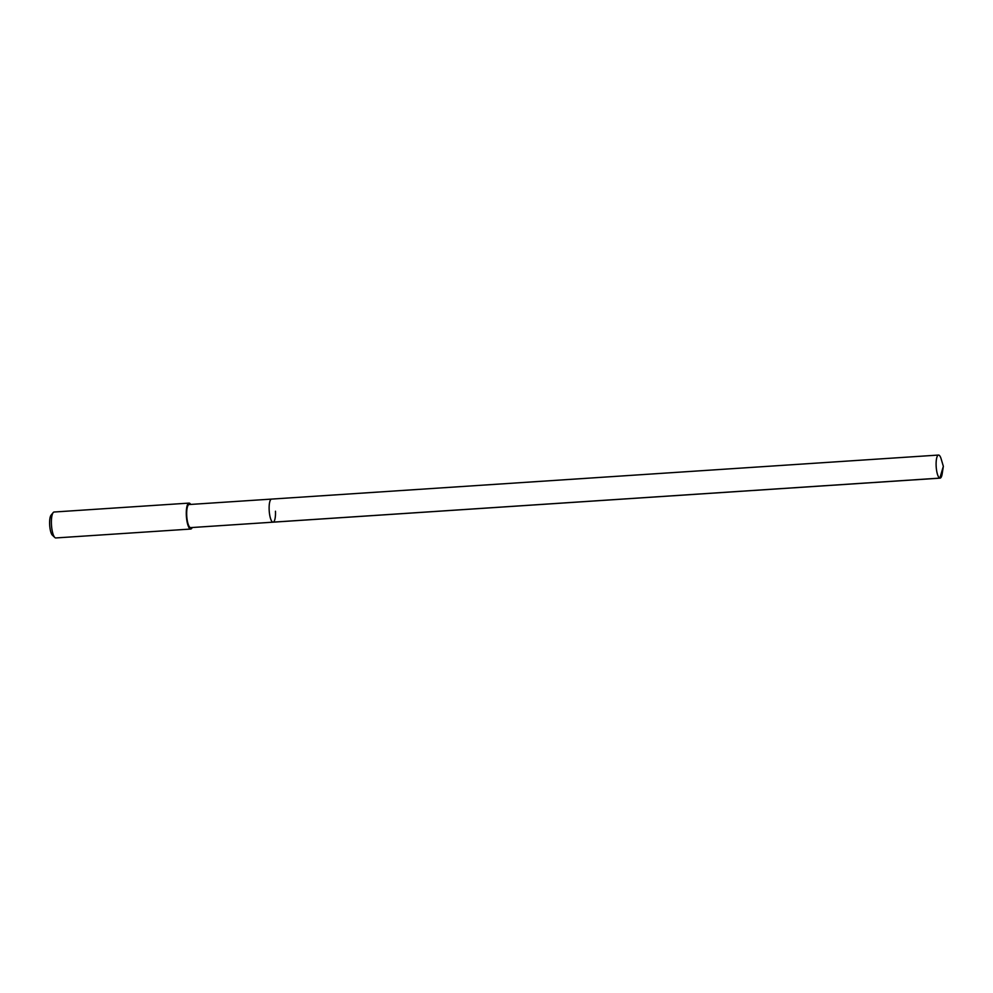 <?xml version="1.0" encoding="UTF-8"?>
<svg xmlns="http://www.w3.org/2000/svg" width="993" height="993" viewBox="0 0 993 993"><rect width="100%" height="100%" fill="white"/><g stroke="black" fill="none" stroke-linecap="round" stroke-linejoin="round"><path stroke-width="1.49" d="M943.35 466.325L942.171 473.847A11.568 3.116 -93.8 0 1 940.061 478.142A11.568 3.116 -93.8 0 1 936.151 465.99A11.568 3.116 -93.8 0 1 938.546 455.055A11.568 3.116 -93.8 0 1 941.19 459.039L943.35 466.325L939.85 478.117L272.852 522.157M275.458 511.234A11.568 3.116 -93.8 0 1 273.075 522.169L190.644 527.618A11.568 3.116 86.2 0 1 186.721 515.466A11.568 3.116 86.2 0 1 189.117 504.531L271.548 499.094A11.568 3.116 86.2 0 0 269.165 510.03A11.568 3.116 86.2 0 0 273.075 522.169A11.568 3.116 -93.8 0 1 269.165 510.03A11.568 3.116 -93.8 0 1 271.548 499.094L938.546 455.055M192.232 527.506A12.996 3.5 -93.8 0 1 190.73 529.046A12.996 3.5 -93.8 0 1 186.336 515.404A12.996 3.5 -93.8 0 1 189.018 503.103A12.996 3.5 -93.8 0 1 190.706 504.432M189.018 503.103L54.118 512.016A12.996 3.5 86.2 0 0 53.188 512.587A12.996 3.5 86.2 0 0 51.437 524.304A12.996 3.5 86.2 0 0 54.826 537.498A12.996 3.5 86.2 0 0 55.831 537.945L190.73 529.046M53.188 512.587L51.04 515.23A10.402 2.793 86.2 0 0 49.65 524.602A10.402 2.793 86.2 0 0 52.356 535.153L54.826 537.498M273.075 522.169L940.061 478.142"/></g></svg>
